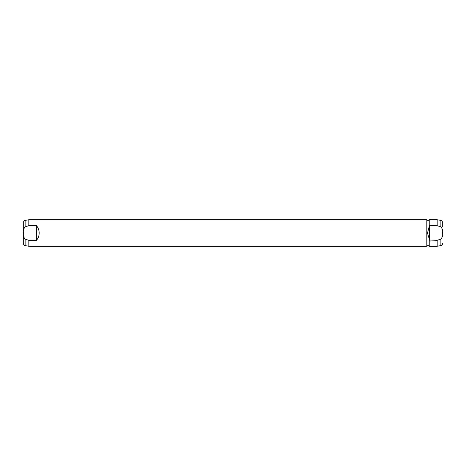 <?xml version="1.0" encoding="UTF-8"?>
<svg xmlns="http://www.w3.org/2000/svg" width="466" height="466" viewBox="0 0 466 466"><rect width="100%" height="100%" fill="white"/><g stroke="black" fill="none" stroke-linecap="round" stroke-linejoin="round"><path stroke-width="0.7" d="M25.123 220.406L28.816 219.754L28.816 225.678L36.546 225.678C38.276 227.903 39.156 230.344 39.173 233C39.156 235.656 38.276 238.097 36.546 240.322L28.816 240.322L25.123 239.064C23.632 237.415 23.055 235.394 23.387 233C23.05 230.623 23.626 228.602 25.123 226.936L25.123 220.406C24.646 220.867 24.249 219.736 23.3 222.579L23.3 239.07M442.7 226.93L442.7 222.579C441.791 219.812 441.156 220.733 440.877 220.406L440.877 226.936C442.368 228.585 442.945 230.606 442.613 233C442.95 235.377 442.374 237.398 440.877 239.064L437.184 240.322L437.184 246.246L429.233 246.246L429.233 238.93L427.485 233L429.454 225.678L437.184 225.678L440.877 226.936M23.3 233L23.3 243.421C24.249 246.264 24.646 245.133 25.123 245.594L28.816 246.246L426.809 246.246L426.809 219.754L28.816 219.754M28.816 240.322L28.816 246.246M25.123 226.936L28.816 225.678M440.877 220.406L437.184 219.754L437.184 225.678M437.184 240.322L429.233 240.037M437.184 219.754L429.233 219.754L429.233 225.963M429.454 225.678L429.454 240.322M36.546 225.678L36.546 240.322M25.123 239.064L25.123 245.594M440.877 239.064L440.877 245.594C441.156 245.267 441.791 246.188 442.7 243.421M426.809 245.693L429.233 245.693M440.877 245.594L437.184 246.246M426.809 220.307L429.233 220.307"/></g></svg>
